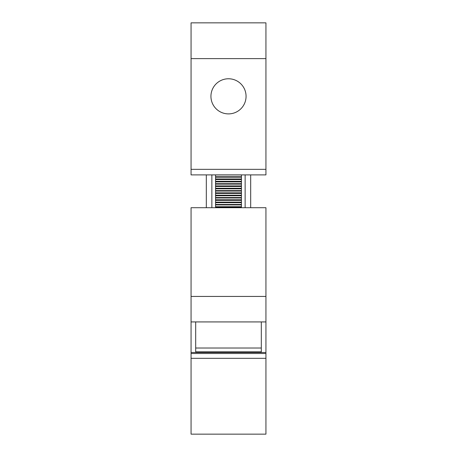 <?xml version="1.0" encoding="UTF-8"?>
<svg xmlns="http://www.w3.org/2000/svg" width="457" height="457" viewBox="0 0 457 457"><rect width="100%" height="100%" fill="white"/><g stroke="black" fill="none" stroke-linecap="round" stroke-linejoin="round"><path stroke-width="0.69" d="M265.934 296.433L265.934 207.707L191.066 207.707L191.066 296.433L265.934 296.433L265.934 434.15L191.066 434.15L191.066 358.322L265.934 358.322M191.066 296.433L191.066 321.928L265.934 321.928M191.066 321.928L191.066 358.322M191.066 352.478L265.934 352.478M195.687 321.928L195.687 352.478M261.313 321.928L261.313 352.478M195.687 348.011L261.313 348.011M195.687 351.856L261.313 351.856M191.066 353.512L265.934 353.512M246.06 434.15L210.94 434.15M245.135 174.894L245.135 207.707M211.865 174.894L211.865 207.707M236.92 111.742A17.56 17.56 0 0 0 243.912 87.91A17.56 17.56 0 0 0 220.08 80.918A17.56 17.56 0 0 0 213.088 104.75A17.56 17.56 0 0 0 236.92 111.742M265.934 58.622L265.934 22.85L191.066 22.85L191.066 58.622L265.934 58.622L265.934 174.894L191.066 174.894L191.066 169.347L265.934 169.347M191.066 58.622L191.066 169.347M206.318 174.894L206.318 207.707M250.682 174.894L250.682 207.707M241.439 174.962L215.561 174.962L215.561 176.75L241.439 176.75L241.439 174.894M215.561 181.892L215.561 183.68L241.439 183.68L241.439 178.984L215.561 178.984L215.561 181.892L241.439 181.892M241.439 178.984L241.439 177.196L215.561 177.196L215.561 178.984M215.561 188.827L215.561 190.615L241.439 190.615L241.439 185.913L215.561 185.913L215.561 188.827L241.439 188.827M241.439 185.913L241.439 184.125L215.561 184.125L215.561 185.913M215.561 195.756L215.561 197.544L241.439 197.544L241.439 192.848L215.561 192.848L215.561 195.756L241.439 195.756M241.439 192.848L241.439 191.06L215.561 191.06L215.561 192.848M215.561 202.691L215.561 204.479L241.439 204.479L241.439 199.778L215.561 199.778L215.561 202.691L241.439 202.691M241.439 199.778L241.439 197.99L215.561 197.99L215.561 199.778M215.561 207.707L215.561 204.925L241.439 204.925L241.439 206.707L215.561 206.707M241.439 207.707L241.439 206.707M241.439 181.332L215.561 181.332M241.439 179.544L215.561 179.544M241.439 188.261L215.561 188.261M241.439 186.479L215.561 186.479M241.439 195.196L215.561 195.196M241.439 193.408L215.561 193.408M241.439 202.125L215.561 202.125M241.439 200.343L215.561 200.343M241.439 207.272L215.561 207.272"/></g></svg>

